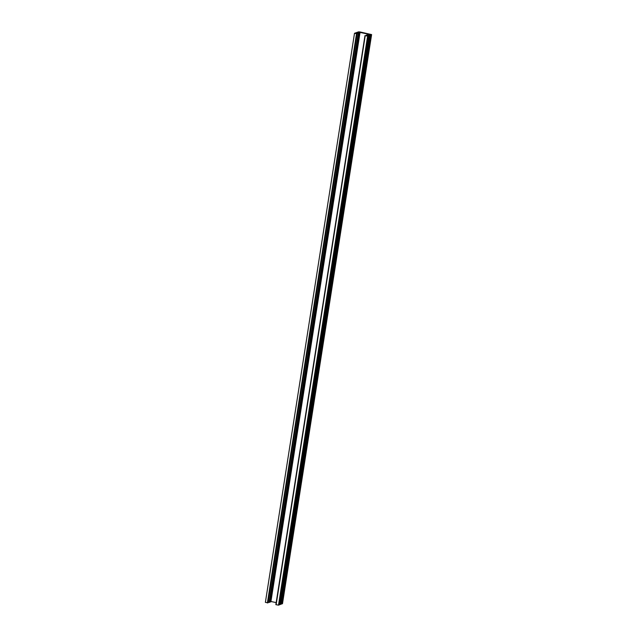 <?xml version="1.0" encoding="UTF-8"?>
<svg xmlns="http://www.w3.org/2000/svg" width="637" height="637" viewBox="0 0 637 637"><rect width="100%" height="100%" fill="white"/><g stroke="black" fill="none" stroke-linecap="round" stroke-linejoin="round"><path stroke-width="0.96" d="M367.947 34.486L369.285 34.916L369.922 34.525L359.332 32.264L358.145 32.535L359.993 32.774L357.333 32.829L359.172 33.068L356.513 33.124L358.36 33.363L355.661 33.427L357.007 33.849L354.506 33.283L358.575 31.85L360.016 31.954L371.61 34.581L367.613 36.078L365.232 35.68L367.406 35.592L366.299 35.091L368.226 35.298L367.135 34.78L369.038 35.003L367.947 34.486M282.47 603.597L278.496 605.15L275.861 604.656L364.977 35.584L275.861 604.656M276.179 602.61L270.932 601.487M270.701 601.766L270.112 601.806M269.889 602.061L269.3 602.1M269.069 602.355L268.018 602.355M267.898 602.865L265.39 602.355L354.506 33.283M366.299 35.091L366.203 35.712M359.937 32.049L361.601 32.439L359.905 32.248M370.71 34.406L368.505 34.048L370.71 34.406M282.239 603.804L371.355 34.732M282.016 603.757L371.132 34.685M281.618 604.027L370.726 34.955M281.395 603.98L370.511 34.916M280.989 604.25L370.105 35.186M280.774 604.202L369.89 35.139M280.368 604.473L369.484 35.409M280.153 604.433L369.261 35.361M279.747 604.704L368.855 35.632M279.524 604.656L368.64 35.584M279.117 604.927L368.234 35.855M278.902 604.879L368.019 35.807M278.496 605.15L367.613 36.078M282.454 603.693L371.57 34.621M276.124 604.752L365.232 35.68M366.251 35.72L366.347 35.123M367.095 35.258L367.159 34.828M367.907 34.963L367.979 34.533M270.685 601.861L359.801 32.79M269.873 602.156L358.981 33.084M269.053 602.451L358.169 33.379M267.89 602.921L357.007 33.849M267.795 602.928L356.911 33.865M267.397 602.889L356.505 33.817M282.494 603.653L371.61 34.581M367.047 35.234L367.119 34.796M367.86 34.939L367.931 34.502M270.876 601.846L359.993 32.774M270.064 602.132L359.172 33.068M269.244 602.427L358.36 33.363M267.938 602.905L357.046 33.833"/></g></svg>
